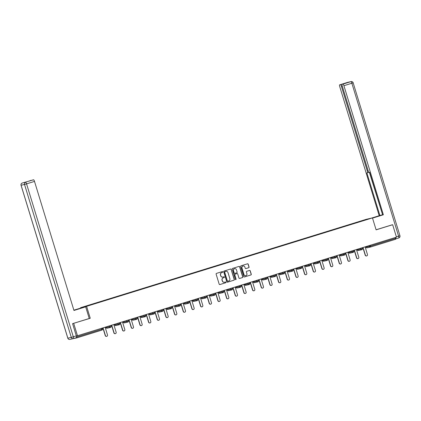 <?xml version="1.0" encoding="UTF-8"?>
<svg xmlns="http://www.w3.org/2000/svg" width="421" height="421" viewBox="0 0 421 421"><rect width="100%" height="100%" fill="white"/><g stroke="black" fill="none" stroke-linecap="round" stroke-linejoin="round"><path stroke-width="0.63" d="M222.783 271.866A0.41 0.4 77.1 0 0 222.283 271.592L216.489 273.387A0.584 0.568 77.1 0 0 216.115 274.113L219.183 284.154A0.584 0.568 77.1 0 0 219.899 284.543L225.693 282.754A0.41 0.4 77.1 0 0 225.956 282.244A0.41 0.4 77.1 0 0 225.456 281.97L224.703 282.207A1.868 1.826 77.1 0 1 222.414 280.96L222.162 280.123A1.868 1.826 77.1 0 1 223.356 277.797L224.109 277.565A0.41 0.4 77.1 0 0 224.372 277.055A0.41 0.4 77.1 0 0 223.867 276.781L223.119 277.013A1.868 1.826 77.1 0 1 220.83 275.771L220.572 274.929A1.868 1.826 77.1 0 1 221.772 272.608L222.52 272.371A0.41 0.4 77.1 0 0 222.783 271.866M222.93 277.06A1.868 1.826 77.1 0 1 220.709 275.797L220.451 274.96A1.868 1.826 77.1 0 1 221.651 272.634L222.399 272.403A0.41 0.4 77.1 0 0 222.246 271.603M219.799 284.564L225.572 282.78A0.41 0.4 77.1 0 0 225.419 281.986M224.514 282.254A1.868 1.826 77.1 0 1 222.293 280.986L222.035 280.149A1.868 1.826 77.1 0 1 223.235 277.823L223.988 277.592A0.41 0.4 77.1 0 0 223.83 276.792M248.69 267.73A0.584 0.568 77.1 0 0 249.064 267.003L248.201 264.188A0.584 0.568 77.1 0 0 247.485 263.799L241.054 265.788A0.584 0.568 77.1 0 0 240.675 266.514L243.748 276.56A0.584 0.568 77.1 0 0 244.464 276.95L250.9 274.955A0.584 0.568 77.1 0 0 251.274 274.229L250.232 270.829A0.584 0.568 77.1 0 0 249.516 270.44L246.764 271.287A0.584 0.568 77.1 0 0 246.39 272.013L246.906 273.703A1.563 1.526 77.1 0 1 245.796 275.676A1.563 1.526 77.1 0 1 243.985 274.608L241.964 267.993A1.563 1.526 77.1 0 1 243.075 266.019A1.563 1.526 77.1 0 1 244.885 267.093L245.222 268.193A0.584 0.568 77.1 0 0 245.938 268.582L248.569 267.756A0.584 0.568 77.1 0 0 248.943 267.03L248.08 264.214A0.584 0.568 77.1 0 0 247.464 263.804M72.744 323.602L90.252 318.26L86.605 306.32L372.453 217.899L376.106 229.84L392.661 224.719L396.466 237.17L76.38 336.09M73.701 323.381L77.506 335.832M231.245 269.429A0.584 0.568 77.1 0 0 230.529 269.04L224.093 271.029A0.584 0.568 77.1 0 0 223.719 271.761L226.793 281.802A0.584 0.568 77.1 0 0 227.508 282.191L233.939 280.202A0.584 0.568 77.1 0 0 234.318 279.476L231.124 269.461A0.584 0.568 77.1 0 0 230.508 269.051M232.571 268.409L239.007 266.419A0.584 0.568 77.1 0 1 239.723 266.809L242.796 276.855A0.584 0.568 77.1 0 1 242.422 277.581L239.665 278.434A0.584 0.568 77.1 0 1 238.949 278.044L237.707 273.971A0.584 0.568 77.1 0 0 236.991 273.582L235.16 274.145A0.584 0.568 77.1 0 0 234.786 274.871L236.086 279.112A0.41 0.4 77.1 0 1 235.792 279.628A0.41 0.4 77.1 0 1 235.323 279.349L232.197 269.135A0.584 0.568 77.1 0 1 232.571 268.409M86.605 306.32L80.527 307.714L366.381 219.288L372.453 217.899M358.071 222.193L352.861 223.804M358.018 222.035L92.894 304.215M98.104 302.61L92.815 304.073M98.051 302.446L101.556 301.536M106.766 299.926L101.477 301.389M106.718 299.768L110.223 298.857M115.433 297.247L110.144 298.71M115.386 297.084L118.89 296.173M124.1 294.568L118.811 296.031M124.048 294.405L127.552 293.495M132.762 291.885L127.474 293.348M132.715 291.727L136.22 290.816M141.43 289.206L136.141 290.669M141.382 289.043L144.887 288.132M150.097 286.527L144.808 287.99M150.044 286.364L153.549 285.454M158.759 283.843L153.47 285.306M158.712 283.686L162.217 282.775M167.426 281.165L162.138 282.628M167.379 281.002L170.884 280.091M176.094 278.481L170.805 279.949M176.041 278.323L179.546 277.413M184.756 275.802L179.467 277.265M184.708 275.644L188.213 274.729M193.423 273.124L188.134 274.587M193.376 272.961L196.881 272.05M202.091 270.44L196.802 271.908M202.038 270.282L205.543 269.372M210.753 267.761L205.464 269.224M210.705 267.603L214.21 266.688M219.42 265.083L214.131 266.546M219.373 264.92L222.877 264.009M228.087 262.399L222.798 263.862M228.035 262.241L231.539 261.33M236.749 259.72L231.461 261.183M236.702 259.557L240.207 258.647M245.417 257.042L240.128 258.505M245.369 256.878L248.874 255.968M254.084 254.358L248.795 255.821M254.031 254.2L257.536 253.289M262.746 251.679L257.457 253.142M262.699 251.516L266.204 250.606M271.413 249L266.125 250.463M271.366 248.837L274.871 247.927M280.081 246.317L274.792 247.78M280.028 246.159L283.533 245.248M288.743 243.638L283.454 245.101M288.695 243.475L292.2 242.564M297.41 240.959L292.121 242.422M297.363 240.796L300.868 239.886M306.078 238.275L300.789 239.738M306.025 238.118L309.53 237.207M314.74 235.597L309.451 237.06M314.692 235.434L318.197 234.523M323.407 232.918L318.118 234.381M323.36 232.755L326.864 231.845M332.074 230.234L326.78 231.697M332.022 230.076L335.526 229.166M340.736 227.556L335.448 229.019M340.689 227.393L344.194 226.482M349.404 224.872L344.115 226.34M349.356 224.714L352.777 223.656M73.217 338.652L76.727 337.895L76.648 337L101.814 329.217L101.561 328.391M76.438 336.305L76.648 337M392.661 224.719L391.704 224.935M395.356 237.512L395.687 239.233L370.522 247.016A0.889 0.874 -102.9 0 1 369.428 246.422L369.18 245.611M80.637 308.067L80.527 307.714M90.252 318.26L89.241 318.492L85.679 306.841L73.959 310.466L34.501 181.409L26.56 183.866L73.317 336.8L76.317 335.874L72.58 323.649L89.241 318.497M227.508 282.191L233.818 280.228A0.584 0.568 77.1 0 0 234.192 279.502L231.124 269.461M227.814 281.239L227.745 281.254A0.41 0.4 77.1 0 1 227.245 280.981L224.551 272.166A0.41 0.4 77.1 0 1 224.814 271.656L224.935 271.629A0.41 0.4 77.1 0 0 224.672 272.134L227.366 280.954A0.41 0.4 77.1 0 0 227.866 281.228L228.661 280.981A1.868 1.826 77.1 0 0 229.855 278.655L228.014 272.629A1.868 1.826 77.1 0 0 225.603 271.408L225.856 271.35M225.793 271.361A1.868 1.826 77.1 0 0 225.73 271.377L224.935 271.629M224.814 271.656L225.603 271.408M239.565 278.455L242.296 277.607A0.584 0.568 77.1 0 0 242.675 276.881L239.602 266.835A0.584 0.568 77.1 0 0 238.986 266.425M236.949 273.587A0.584 0.568 77.1 0 0 236.865 273.608L235.039 274.171A0.584 0.568 77.1 0 0 234.665 274.897L236.086 279.112M235.734 279.639A0.41 0.4 77.1 0 0 235.965 279.139M236.413 269.74A1.563 1.526 77.1 0 0 234.608 268.672A1.563 1.526 77.1 0 0 233.497 270.645L234.208 272.971A0.584 0.568 77.1 0 0 234.923 273.361L236.749 272.797A0.584 0.568 77.1 0 0 237.123 272.071L236.413 269.74M234.544 268.687A1.563 1.526 77.1 0 0 233.376 270.671L233.497 270.645M234.802 273.392A0.584 0.568 77.1 0 1 234.087 273.003L233.376 270.671M245.838 268.603L248.569 267.756M243.017 266.035A1.563 1.526 77.1 0 0 241.843 268.019L241.964 267.993M245.732 275.692A1.563 1.526 77.1 0 1 243.864 274.634L241.843 268.019M244.364 276.971L250.779 274.987A0.584 0.568 77.1 0 0 251.153 274.26L250.111 270.856A0.584 0.568 77.1 0 0 249.495 270.445M105.255 335.616L105.434 335.574A1.1 1.074 77.1 0 0 106.708 336.332L106.529 336.368A1.1 1.074 -102.9 0 1 105.255 335.616L102.919 327.97M106.708 336.332A1.1 1.074 77.1 0 0 107.492 334.937L105.15 327.28M105.434 335.574L103.092 327.917M113.917 332.937L114.102 332.895A1.1 1.074 77.1 0 0 115.375 333.648L115.191 333.69A1.1 1.074 -102.9 0 1 113.917 332.937L111.581 325.291M115.375 333.648A1.1 1.074 77.1 0 0 116.159 332.258L113.817 324.602M114.102 332.895L111.76 325.238M122.585 330.253L122.769 330.211A1.1 1.074 77.1 0 0 124.042 330.969L123.858 331.011A1.1 1.074 -102.9 0 1 122.585 330.253L120.248 322.612M124.042 330.969A1.1 1.074 77.1 0 0 124.821 329.58L122.479 321.918M122.769 330.211L120.427 322.554M131.252 327.575L131.431 327.533A1.1 1.074 77.1 0 0 132.704 328.285L132.526 328.327A1.1 1.074 -102.9 0 1 131.252 327.575L128.915 319.928M132.704 328.285A1.1 1.074 77.1 0 0 133.489 326.896L131.147 319.239M131.431 327.533L129.089 319.876M139.914 324.896L140.098 324.854A1.1 1.074 77.1 0 0 141.372 325.607L141.188 325.649A1.1 1.074 -102.9 0 1 139.914 324.896L137.578 317.25M141.372 325.607A1.1 1.074 77.1 0 0 142.156 324.217L139.814 316.56M140.098 324.854L137.756 317.197M148.581 322.212L148.766 322.17A1.1 1.074 77.1 0 0 150.039 322.928L149.855 322.97A1.1 1.074 -102.9 0 1 148.581 322.212L146.245 314.571M150.039 322.928A1.1 1.074 77.1 0 0 150.818 321.539L148.476 313.877M148.766 322.17L146.424 314.513M73.938 310.403L85.679 306.841M74.401 310.261L73.88 310.214M74.343 310.072L82.232 307.63L73.864 310.161M30.165 180.577A1.784 0.374 72.8 0 1 30.17 180.572A1.784 0.374 72.8 0 1 30.175 180.572L31.101 180.362A1.784 0.374 72.8 0 1 31.259 180.441M31.101 180.362L29.138 181.098L32.691 179.999A1.784 0.374 72.8 0 1 32.691 179.999A1.784 0.374 72.8 0 1 32.685 179.999L33.617 179.783A1.784 0.374 72.8 0 1 34.501 181.409M76.317 335.874A1.784 0.374 72.8 0 1 76.48 337.663A1.784 0.374 72.8 0 1 76.475 337.663L73.486 338.589A1.784 0.374 -107.2 0 0 73.317 336.8L71.286 337.4L24.529 184.461L21.087 185.251L67.849 338.189L71.286 337.4A1.784 1.742 -102.9 0 0 73.349 338.626A1.784 1.784 0 0 0 73.48 338.589A1.784 0.374 -107.2 0 1 73.475 338.589A1.784 1.742 -102.9 0 1 73.349 338.626L69.912 339.41A1.784 1.742 77.1 0 1 67.849 338.189L67.844 338.179M371.922 218.025L382.605 214.784M372.506 218.062L382.642 214.899M372.522 218.115L383.363 214.763L382.647 214.926L369.612 172.284L369.038 172.415A1.784 0.374 -107.2 0 1 368.154 170.794L342.257 86.079A1.784 0.374 -107.2 0 1 342.094 84.289A1.784 0.374 -107.2 0 0 342.094 84.289L344.062 83.553A1.784 0.374 72.8 0 1 344.22 83.632M369.38 172.336L382.594 214.742M382.357 214.794L379.2 215.715L339.742 86.652A1.784 0.374 -107.2 0 1 339.579 84.868A1.784 0.374 -107.2 0 0 339.579 84.868L344.062 83.553M371.201 218.189L379.2 215.715M383.363 214.763L343.91 85.7A1.784 0.374 -107.2 0 0 343.02 84.079L345.652 83.19A1.784 0.374 72.8 0 1 345.646 83.19A1.784 0.374 72.8 0 1 345.652 83.19M396.377 236.87L398.608 236.181A1.784 0.374 72.8 0 1 398.771 237.97L395.777 238.896A1.784 0.374 -107.2 0 0 395.772 238.896L395.735 238.907M342.236 86.016L341.394 86.279L367.291 170.989A1.784 0.374 -107.2 0 1 367.454 172.778L368.88 172.336L367.459 172.773A1.784 0.374 -107.2 0 0 367.454 172.778L366.875 172.91L379.916 215.552M341.394 86.279A1.784 0.374 -107.2 0 0 340.505 84.653M391.877 224.898L376.085 229.771M399.913 235.749L399.95 235.744A1.784 1.784 0 0 1 398.771 237.97A1.784 0.374 72.8 0 1 398.766 237.97L395.772 238.896A1.784 0.374 -107.2 0 0 395.693 237.407M157.249 319.534L157.428 319.492A1.1 1.074 77.1 0 0 158.701 320.244L158.522 320.286A1.1 1.074 -102.9 0 1 157.249 319.534L154.912 311.887M158.701 320.244A1.1 1.074 77.1 0 0 159.485 318.855L157.144 311.198M157.428 319.492L155.086 311.835M165.911 316.855L166.095 316.813A1.1 1.074 77.1 0 0 167.369 317.566L167.184 317.608A1.1 1.074 -102.9 0 1 165.911 316.855L163.574 309.209M167.369 317.566A1.1 1.074 77.1 0 0 168.153 316.176L165.811 308.519M166.095 316.813L163.753 309.156M174.578 314.171L174.762 314.129A1.1 1.074 77.1 0 0 176.036 314.887L175.852 314.929A1.1 1.074 -102.9 0 1 174.578 314.171L172.242 306.53M176.036 314.887A1.1 1.074 77.1 0 0 176.815 313.498L174.473 305.835M174.762 314.129L172.421 306.472M183.246 311.493L183.424 311.451A1.1 1.074 77.1 0 0 184.698 312.203L184.519 312.245A1.1 1.074 -102.9 0 1 183.246 311.493L180.909 303.846M184.698 312.203A1.1 1.074 77.1 0 0 185.482 310.814L183.14 303.157M183.424 311.451L181.083 303.794M191.908 308.814L192.092 308.772A1.1 1.074 77.1 0 0 193.365 309.524L193.181 309.567A1.1 1.074 -102.9 0 1 191.908 308.814L189.571 301.168M193.365 309.524A1.1 1.074 77.1 0 0 194.149 308.135L191.808 300.478M192.092 308.772L189.75 301.11M200.575 306.13L200.759 306.088A1.1 1.074 77.1 0 0 202.033 306.846L201.848 306.888A1.1 1.074 -102.9 0 1 200.575 306.13L198.238 298.489M202.033 306.846A1.1 1.074 77.1 0 0 202.811 305.457L200.47 297.794M200.759 306.088L198.417 298.431M209.242 303.452L209.421 303.409A1.1 1.074 77.1 0 0 210.695 304.162L210.516 304.204A1.1 1.074 -102.9 0 1 209.242 303.452L206.906 295.805M210.695 304.162A1.1 1.074 77.1 0 0 211.479 302.773L209.137 295.116M209.421 303.409L207.079 295.752M217.904 300.773L218.089 300.731A1.1 1.074 77.1 0 0 219.362 301.483L219.178 301.525A1.1 1.074 -102.9 0 1 217.904 300.773L215.568 293.127M219.362 301.483A1.1 1.074 77.1 0 0 220.141 300.094L217.804 292.437M218.089 300.731L215.747 293.069M226.572 298.089L226.756 298.047A1.1 1.074 77.1 0 0 228.029 298.805L227.845 298.847A1.1 1.074 -102.9 0 1 226.572 298.089L224.235 290.448M228.029 298.805A1.1 1.074 77.1 0 0 228.808 297.41L226.466 289.753M226.756 298.047L224.414 290.39M235.239 295.41L235.418 295.368A1.1 1.074 77.1 0 0 236.691 296.121L236.513 296.163A1.1 1.074 -102.9 0 1 235.239 295.41L232.902 287.764M236.691 296.121A1.1 1.074 77.1 0 0 237.476 294.732L235.134 287.075M235.418 295.368L233.076 287.711M243.901 292.727L244.085 292.69A1.1 1.074 77.1 0 0 245.359 293.442L245.175 293.484A1.1 1.074 -102.9 0 1 243.901 292.727L241.565 285.085M245.359 293.442A1.1 1.074 77.1 0 0 246.138 292.053L243.801 284.396M244.085 292.69L241.743 285.028M252.568 290.048L252.753 290.006A1.1 1.074 77.1 0 0 254.026 290.764L253.842 290.8A1.1 1.074 -102.9 0 1 252.568 290.048L250.232 282.402M254.026 290.764A1.1 1.074 77.1 0 0 254.805 289.369L252.463 281.712M252.753 290.006L250.411 282.349M261.236 287.369L261.415 287.327A1.1 1.074 77.1 0 0 262.688 288.08L262.509 288.122A1.1 1.074 -102.9 0 1 261.236 287.369L258.899 279.723M262.688 288.08A1.1 1.074 77.1 0 0 263.472 286.69L261.131 279.034M261.415 287.327L259.073 279.67M269.898 284.685L270.082 284.643A1.1 1.074 77.1 0 0 271.356 285.401L271.171 285.443A1.1 1.074 -102.9 0 1 269.898 284.685L267.561 277.044M271.356 285.401A1.1 1.074 77.1 0 0 272.134 284.012L269.798 276.355M270.082 284.643L267.74 276.986M278.565 282.007L278.749 281.965A1.1 1.074 77.1 0 0 280.023 282.717L279.839 282.759A1.1 1.074 -102.9 0 1 278.565 282.007L276.229 274.36M280.023 282.717A1.1 1.074 77.1 0 0 280.802 281.328L278.46 273.671M278.749 281.965L276.408 274.308M287.233 279.328L287.411 279.286A1.1 1.074 77.1 0 0 288.685 280.039L288.506 280.081A1.1 1.074 -102.9 0 1 287.233 279.328L284.896 271.682M288.685 280.039A1.1 1.074 77.1 0 0 289.469 278.649L287.127 270.992M287.411 279.286L285.07 271.629M295.895 276.644L296.079 276.602A1.1 1.074 77.1 0 0 297.352 277.36L297.168 277.402A1.1 1.074 -102.9 0 1 295.895 276.644L293.558 269.003M297.352 277.36A1.1 1.074 77.1 0 0 298.131 275.971L295.795 268.309M296.079 276.602L293.737 268.945M304.562 273.966L304.746 273.924A1.1 1.074 77.1 0 0 306.02 274.676L305.835 274.718A1.1 1.074 -102.9 0 1 304.562 273.966L302.225 266.319M306.02 274.676A1.1 1.074 77.1 0 0 306.798 273.287L304.457 265.63M304.746 273.924L302.404 266.267M313.229 271.287L313.408 271.245A1.1 1.074 77.1 0 0 314.682 271.998L314.503 272.04A1.1 1.074 -102.9 0 1 313.229 271.287L310.893 263.641M314.682 271.998A1.1 1.074 77.1 0 0 315.466 270.608L313.124 262.951M313.408 271.245L311.066 263.588M321.891 268.603L322.076 268.561A1.1 1.074 77.1 0 0 323.349 269.319L323.165 269.361A1.1 1.074 -102.9 0 1 321.891 268.603L319.555 260.962M323.349 269.319A1.1 1.074 77.1 0 0 324.128 267.93L321.791 260.267M322.076 268.561L319.734 260.904M330.559 265.925L330.743 265.883A1.1 1.074 77.1 0 0 332.011 266.635L331.832 266.677A1.1 1.074 -102.9 0 1 330.559 265.925L328.222 258.278M332.011 266.635A1.1 1.074 77.1 0 0 332.795 265.246L330.453 257.589M330.743 265.883L328.401 258.226M339.226 263.246L339.405 263.204A1.1 1.074 77.1 0 0 340.678 263.956L340.5 263.999A1.1 1.074 -102.9 0 1 339.226 263.246L336.884 255.6M340.678 263.956A1.1 1.074 77.1 0 0 341.463 262.567L339.121 254.91M339.405 263.204L337.063 255.547M347.888 260.562L348.072 260.52A1.1 1.074 77.1 0 0 349.346 261.278L349.162 261.32A1.1 1.074 -102.9 0 1 347.888 260.562L345.552 252.921M349.346 261.278A1.1 1.074 77.1 0 0 350.125 259.889L347.788 252.226M348.072 260.52L345.73 252.863M356.555 257.884L356.74 257.841A1.1 1.074 77.1 0 0 358.008 258.594L357.829 258.636A1.1 1.074 -102.9 0 1 356.555 257.884L354.219 250.237M358.008 258.594A1.1 1.074 77.1 0 0 358.792 257.205L356.45 249.548M356.74 257.841L354.398 250.185M365.223 255.205L365.402 255.163A1.1 1.074 77.1 0 0 366.675 255.915L366.496 255.957A1.1 1.074 -102.9 0 1 365.223 255.205L362.881 247.559M366.675 255.915A1.1 1.074 77.1 0 0 367.459 254.526L365.118 246.869M365.402 255.163L363.06 247.501M101.893 330.111L76.733 337.895L101.893 330.111L101.814 329.217L102.482 329.001L102.214 328.191L102.482 329.001A0.889 0.889 0 0 1 101.893 330.111M370.191 245.296L370.443 246.122L395.608 238.339M365.817 246.648L365.991 247.211L370.443 246.122L370.527 247.016L395.687 239.233M105.85 327.064L106.024 327.622L109.46 326.838L109.213 326.022M101.898 330.111A0.889 0.874 77.1 0 0 102.466 329.006M110.881 325.507L111.128 326.322A0.889 0.874 77.1 0 1 110.56 327.433A0.889 0.889 0 0 0 111.149 326.317L109.46 326.838A0.889 0.874 -102.9 0 0 110.491 327.449A0.889 0.889 0 0 0 110.56 327.433A0.889 0.874 -102.9 0 1 110.491 327.449L107.055 328.238A0.889 0.874 -102.9 0 1 106.024 327.622L106.024 327.622A0.889 0.889 0 0 0 107.055 328.238A0.889 0.874 -102.9 0 0 107.118 328.217M115.786 325.538A0.889 0.874 -102.9 0 1 114.691 324.944L114.501 324.391L114.691 324.944L118.127 324.154L117.88 323.344M119.543 322.828L119.796 323.644A0.889 0.874 77.1 0 1 119.227 324.749A0.889 0.874 -102.9 0 1 118.127 324.154L119.811 323.638A0.889 0.889 0 0 1 119.159 324.77L115.722 325.554A0.889 0.889 0 0 1 114.67 324.949L114.691 324.944M123.185 321.702L123.353 322.265L126.795 321.476L126.542 320.665M124.448 322.86A0.889 0.874 -102.9 0 1 124.384 322.875L127.826 322.086A0.889 0.889 0 0 0 127.889 322.07A0.889 0.874 -102.9 0 1 126.795 321.476L128.479 320.96L128.231 320.144L128.458 320.96A0.889 0.874 77.1 0 1 127.895 322.07M131.847 319.023L132.02 319.581L135.457 318.797L135.209 317.981M136.878 317.466L137.125 318.281A0.889 0.874 77.1 0 1 136.557 319.386A0.889 0.874 -102.9 0 1 135.457 318.797L137.125 318.281M141.782 317.497A0.889 0.874 -102.9 0 1 140.688 316.902L140.498 316.35L140.688 316.902L144.124 316.113L143.877 315.303M145.54 314.787L145.792 315.597A0.889 0.874 77.1 0 1 145.224 316.708A0.889 0.874 -102.9 0 1 144.124 316.113L145.808 315.597A0.889 0.889 0 0 1 145.156 316.729L141.719 317.513A0.889 0.889 0 0 1 140.667 316.908L140.688 316.902M149.181 313.661L149.35 314.224L152.791 313.435L152.539 312.624M154.207 312.108L154.475 312.919L152.791 313.435A0.889 0.874 -102.9 0 0 153.823 314.045A0.889 0.889 0 0 0 153.886 314.029A0.889 0.874 -102.9 0 1 153.823 314.045L150.381 314.834A0.889 0.874 -102.9 0 1 149.35 314.224L149.35 314.224M157.843 310.982L158.017 311.54L161.453 310.756L161.206 309.94M162.874 309.424L163.122 310.24A0.889 0.874 77.1 0 1 162.553 311.345A0.889 0.874 -102.9 0 1 161.453 310.756L163.122 310.24M166.511 308.298L166.684 308.861L170.121 308.072L169.874 307.262M171.536 306.746L171.789 307.556A0.889 0.874 77.1 0 1 171.221 308.667A0.889 0.874 -102.9 0 1 170.121 308.072L171.805 307.556A0.889 0.889 0 0 1 171.152 308.688L167.716 309.472A0.889 0.874 -102.9 0 1 166.684 308.861L166.684 308.861M175.178 305.62L175.346 306.183L178.788 305.393L178.536 304.583M176.441 306.777A0.889 0.874 -102.9 0 1 176.378 306.793L179.82 306.004A0.889 0.889 0 0 0 179.883 305.988A0.889 0.874 -102.9 0 1 178.788 305.393L180.472 304.872L180.225 304.057L180.451 304.878A0.889 0.874 77.1 0 1 179.888 305.988M183.84 302.941L184.014 303.499L187.45 302.715L187.203 301.899M188.871 301.383L189.118 302.199A0.889 0.874 77.1 0 1 188.55 303.304A0.889 0.874 -102.9 0 1 187.45 302.715L189.118 302.199M192.508 300.257L192.681 300.82L196.118 300.031L195.87 299.22M197.533 298.705L197.786 299.515A0.889 0.874 77.1 0 1 197.217 300.626A0.889 0.874 -102.9 0 1 196.118 300.031L197.802 299.515A0.889 0.889 0 0 1 197.149 300.647L193.713 301.431A0.889 0.874 -102.9 0 1 192.681 300.82L192.66 300.82A0.889 0.889 0 0 0 193.713 301.431A0.889 0.874 -102.9 0 0 193.771 301.415M201.175 297.579L201.343 298.142L204.785 297.352L204.532 296.537M202.438 298.736A0.889 0.874 -102.9 0 1 202.375 298.752L205.816 297.963A0.889 0.889 0 0 0 205.88 297.947A0.889 0.874 -102.9 0 1 204.785 297.352L206.469 296.831L206.222 296.016L206.448 296.837A0.889 0.874 77.1 0 1 205.885 297.947M209.837 294.9L210.011 295.458L213.447 294.674L213.2 293.858M214.868 293.342L215.136 294.153L213.447 294.674A0.889 0.874 -102.9 0 0 214.478 295.284A0.889 0.889 0 0 0 214.547 295.268A0.889 0.874 -102.9 0 1 214.478 295.284L211.042 296.068A0.889 0.874 -102.9 0 1 210.011 295.458L210.011 295.458A0.889 0.889 0 0 0 211.042 296.068A0.889 0.874 -102.9 0 0 211.105 296.052M218.504 292.216L218.678 292.779L222.114 291.99L221.867 291.179M223.53 290.664L223.783 291.474L222.114 291.99A0.889 0.874 -102.9 0 0 223.146 292.6A0.889 0.889 0 0 0 223.209 292.584A0.889 0.874 -102.9 0 1 223.146 292.6L219.709 293.39A0.889 0.874 -102.9 0 1 218.678 292.779L218.678 292.779M227.172 289.537L227.34 290.095L230.782 289.311L230.529 288.496M232.197 287.98L232.445 288.795A0.889 0.874 77.1 0 1 231.882 289.906M235.834 286.859L236.007 287.417L239.444 286.633L239.196 285.817M240.865 285.301L241.112 286.117A0.889 0.874 77.1 0 1 240.544 287.222A0.889 0.874 -102.9 0 1 239.444 286.633L241.112 286.117M244.501 284.175L244.675 284.738L248.111 283.949L247.864 283.138M249.527 282.623L249.779 283.433A0.889 0.874 77.1 0 1 249.211 284.543A0.889 0.874 -102.9 0 1 248.111 283.949L249.795 283.433A0.889 0.889 0 0 1 249.143 284.559L245.706 285.349A0.889 0.874 -102.9 0 1 244.675 284.738L244.675 284.738M253.168 281.496L253.337 282.054L256.778 281.27L256.526 280.454M254.431 282.649A0.889 0.874 -102.9 0 1 254.368 282.67L257.81 281.881A0.889 0.889 0 0 0 257.873 281.865A0.889 0.874 -102.9 0 1 256.778 281.27L258.462 280.749L258.215 279.933L258.441 280.754A0.889 0.874 77.1 0 1 257.878 281.865M261.83 278.818L262.004 279.376L265.44 278.586L265.193 277.776M266.861 277.26L267.109 278.076A0.889 0.874 77.1 0 1 266.54 279.181A0.889 0.874 -102.9 0 1 265.44 278.586L267.109 278.076M270.498 276.134L270.671 276.697L274.108 275.908L273.861 275.097M275.523 274.581L275.776 275.392A0.889 0.874 77.1 0 1 275.208 276.502A0.889 0.874 -102.9 0 1 274.108 275.908L275.792 275.392A0.889 0.889 0 0 1 275.139 276.518L271.703 277.307A0.889 0.874 -102.9 0 1 270.671 276.697L270.671 276.697M279.165 273.455L279.333 274.013L282.775 273.229L282.523 272.413M283.87 273.824A0.889 0.889 0 0 0 284.459 272.708L284.212 271.892L284.459 272.708L282.775 273.229A0.889 0.874 -102.9 0 0 283.807 273.839A0.889 0.889 0 0 0 283.87 273.824A0.889 0.874 -102.9 0 1 283.807 273.839L280.365 274.629A0.889 0.874 -102.9 0 1 279.333 274.013L279.333 274.013M287.827 270.777L288.001 271.334L291.437 270.545L291.19 269.735M292.858 269.219L293.127 270.029L291.437 270.545A0.889 0.874 -102.9 0 0 292.469 271.161A0.889 0.889 0 0 0 292.537 271.14A0.889 0.874 -102.9 0 1 292.469 271.161L289.032 271.945A0.889 0.874 -102.9 0 1 288.001 271.334L288.001 271.334A0.889 0.889 0 0 0 289.032 271.945A0.889 0.874 -102.9 0 0 289.095 271.929M296.495 268.093L296.668 268.656L300.105 267.867L299.857 267.056M301.52 266.54L301.773 267.351A0.889 0.874 77.1 0 1 301.204 268.461A0.889 0.874 -102.9 0 1 300.105 267.867L301.789 267.351A0.889 0.889 0 0 1 301.136 268.477L297.7 269.266A0.889 0.874 -102.9 0 1 296.668 268.656L296.668 268.656M305.162 265.414L305.33 265.972L308.772 265.188L308.519 264.372M306.425 266.567A0.889 0.874 -102.9 0 1 306.362 266.588L309.803 265.798A0.889 0.889 0 0 0 309.867 265.783A0.889 0.874 -102.9 0 1 308.772 265.188L310.456 264.667L310.209 263.851L310.435 264.672A0.889 0.874 77.1 0 1 309.872 265.777M313.824 262.73L313.998 263.293L317.434 262.504L317.187 261.694M318.855 261.178L319.102 261.988A0.889 0.874 77.1 0 1 318.534 263.099A0.889 0.874 -102.9 0 1 317.434 262.504L319.102 261.988M322.491 260.052L322.665 260.615L326.101 259.825L325.854 259.015M327.517 258.499L327.77 259.31A0.889 0.874 77.1 0 1 327.201 260.42A0.889 0.874 -102.9 0 1 326.101 259.825L327.785 259.304A0.889 0.889 0 0 1 327.133 260.436L323.696 261.225A0.889 0.874 -102.9 0 1 322.665 260.615L322.644 260.615A0.889 0.889 0 0 0 323.696 261.225A0.889 0.874 -102.9 0 0 323.754 261.209M331.159 257.373L331.327 257.931L334.769 257.147L334.516 256.331M332.422 258.526A0.889 0.874 -102.9 0 1 332.358 258.541L335.8 257.757A0.889 0.889 0 0 0 335.863 257.741A0.889 0.874 -102.9 0 1 334.769 257.147L336.453 256.626L336.205 255.81L336.432 256.631A0.889 0.874 77.1 0 1 335.869 257.736M339.821 254.689L339.994 255.252L343.431 254.463L343.183 253.653M344.852 253.137L345.099 253.947A0.889 0.874 77.1 0 1 344.531 255.058A0.889 0.874 -102.9 0 1 343.431 254.463L345.099 253.947M348.488 252.011L348.662 252.574L352.098 251.784L351.851 250.974M353.514 250.458L353.766 251.269L352.098 251.784A0.889 0.874 -102.9 0 0 353.13 252.395A0.889 0.889 0 0 0 353.193 252.379A0.889 0.874 -102.9 0 1 353.13 252.395L349.693 253.184A0.889 0.874 -102.9 0 1 348.662 252.574L348.662 252.574M357.155 249.332L357.324 249.89L360.765 249.106L360.513 248.29M362.181 247.774L362.428 248.59A0.889 0.874 77.1 0 1 361.865 249.695M110.897 325.501L111.128 326.322M124.384 322.875A0.889 0.874 -102.9 0 1 123.353 322.265L123.337 322.265A0.889 0.889 0 0 0 124.384 322.875M123.353 322.26L123.164 321.707M127.889 322.07A0.889 0.889 0 0 0 128.479 320.96L128.458 320.96M133.115 320.176A0.889 0.874 -102.9 0 1 132.02 319.581L132.02 319.581A0.889 0.889 0 0 0 133.052 320.197L136.488 319.407A0.889 0.889 0 0 0 137.146 318.276L136.893 317.46M132.02 319.576L131.831 319.029M150.444 314.819A0.889 0.874 -102.9 0 1 150.381 314.834A0.889 0.889 0 0 1 149.334 314.224L149.16 313.666M153.891 314.029A0.889 0.874 77.1 0 0 154.46 312.924M159.112 312.135A0.889 0.874 -102.9 0 1 158.017 311.54L158.017 311.54A0.889 0.889 0 0 0 159.049 312.15L162.485 311.366A0.889 0.889 0 0 0 163.143 310.235L162.89 309.419M167.774 309.456A0.889 0.874 -102.9 0 1 167.716 309.472A0.889 0.889 0 0 1 166.663 308.861L166.49 308.309M175.157 305.625L175.331 306.183A0.889 0.889 0 0 0 176.378 306.793A0.889 0.874 -102.9 0 1 175.346 306.183L175.346 306.183M179.883 305.988A0.889 0.889 0 0 0 180.472 304.872L180.451 304.878M185.108 304.094A0.889 0.874 -102.9 0 1 184.014 303.499L184.014 303.499M192.676 300.815L192.486 300.268M202.375 298.752A0.889 0.874 -102.9 0 1 201.343 298.142L201.327 298.142A0.889 0.889 0 0 0 202.375 298.752M201.343 298.131L201.154 297.584M205.88 297.947A0.889 0.889 0 0 0 206.469 296.831L206.448 296.837M214.547 295.263A0.889 0.874 77.1 0 0 215.115 294.163M219.767 293.374A0.889 0.874 -102.9 0 1 219.709 293.39A0.889 0.889 0 0 1 218.657 292.779L218.483 292.221M223.551 290.658L223.798 291.474A0.889 0.889 0 0 1 223.209 292.584A0.889 0.874 77.1 0 0 223.783 291.479M231.876 289.906A0.889 0.889 0 0 0 232.466 288.79L230.782 289.311A0.889 0.874 -102.9 0 0 231.813 289.922A0.889 0.889 0 0 0 231.876 289.906A0.889 0.874 -102.9 0 1 231.813 289.922L228.371 290.711A0.889 0.874 -102.9 0 1 227.34 290.095L227.34 290.095M228.435 290.695A0.889 0.874 -102.9 0 1 228.371 290.711A0.889 0.889 0 0 1 227.324 290.101L227.151 289.543M232.218 287.975L232.445 288.795M237.102 288.011A0.889 0.874 -102.9 0 1 236.007 287.417L236.007 287.417A0.889 0.889 0 0 0 237.039 288.027L240.475 287.243A0.889 0.889 0 0 0 241.133 286.112L240.88 285.296M245.764 285.333A0.889 0.874 -102.9 0 1 245.706 285.349A0.889 0.889 0 0 1 244.654 284.738L244.48 284.18M253.147 281.502L253.321 282.059A0.889 0.889 0 0 0 254.368 282.67A0.889 0.874 -102.9 0 1 253.337 282.054L253.337 282.054M257.873 281.865A0.889 0.889 0 0 0 258.462 280.749L258.441 280.754M263.099 279.97A0.889 0.874 -102.9 0 1 262.004 279.376L262.004 279.376A0.889 0.889 0 0 0 263.036 279.986L266.472 279.202A0.889 0.889 0 0 0 267.13 278.07L266.877 277.255M262.004 279.37L261.815 278.823M271.761 277.292A0.889 0.874 -102.9 0 1 271.703 277.307A0.889 0.889 0 0 1 270.65 276.697L270.477 276.139M280.428 274.608A0.889 0.874 -102.9 0 1 280.365 274.629A0.889 0.889 0 0 1 279.318 274.018L279.144 273.461M283.875 273.824A0.889 0.874 77.1 0 0 284.443 272.719M292.874 269.214L293.127 270.029A0.889 0.889 0 0 1 292.537 271.14A0.889 0.874 77.1 0 0 293.105 270.04M297.758 269.251A0.889 0.874 -102.9 0 1 297.7 269.266A0.889 0.889 0 0 1 296.647 268.656L296.473 268.098M305.141 265.419L305.314 265.977A0.889 0.889 0 0 0 306.362 266.588A0.889 0.874 -102.9 0 1 305.33 265.972L305.33 265.972M309.867 265.783A0.889 0.889 0 0 0 310.456 264.667L310.435 264.672M315.092 263.888A0.889 0.874 -102.9 0 1 313.998 263.293L313.998 263.293M322.66 260.61L322.47 260.057M332.358 258.541A0.889 0.874 -102.9 0 1 331.327 257.931L331.306 257.936A0.889 0.889 0 0 0 332.358 258.541M331.327 257.926L331.138 257.378M335.863 257.741A0.889 0.889 0 0 0 336.453 256.626L336.432 256.631M341.089 255.847A0.889 0.874 -102.9 0 1 339.994 255.252L339.994 255.252A0.889 0.889 0 0 0 341.026 255.863L344.462 255.079A0.889 0.889 0 0 0 345.12 253.947L344.867 253.132M349.751 253.168A0.889 0.874 -102.9 0 1 349.693 253.184A0.889 0.889 0 0 1 348.641 252.574L348.467 252.016M353.535 250.448L353.782 251.263A0.889 0.889 0 0 1 353.193 252.379A0.889 0.874 77.1 0 0 353.766 251.274M361.86 249.7A0.889 0.889 0 0 0 362.449 248.585L360.765 249.106A0.889 0.874 -102.9 0 0 361.797 249.716A0.889 0.889 0 0 0 361.86 249.7A0.889 0.874 -102.9 0 1 361.797 249.716L358.355 250.5A0.889 0.874 -102.9 0 1 357.324 249.89L357.324 249.89M358.418 250.484A0.889 0.874 -102.9 0 1 358.355 250.5A0.889 0.889 0 0 1 357.303 249.895L357.134 249.337M362.202 247.769L362.428 248.59M367.086 247.806A0.889 0.874 -102.9 0 1 365.991 247.211L365.991 247.211A0.889 0.889 0 0 0 367.023 247.822L370.459 247.032A0.889 0.889 0 0 0 370.527 247.016M22.229 183.03A1.784 1.784 0 0 0 21.05 185.256L21.087 185.251A1.784 1.742 -102.9 0 1 22.234 183.03A1.784 0.374 -107.2 0 0 22.224 183.035A1.784 0.374 -107.2 0 0 22.229 183.03L33.617 179.783M25.67 182.24A1.784 1.742 77.1 0 0 24.529 184.461L26.56 183.866A1.784 0.374 -107.2 0 0 25.67 182.24M343.02 84.079L350.967 81.621L339.584 84.863L347.52 82.411A1.784 0.374 72.8 0 1 347.52 82.411A1.784 0.374 72.8 0 1 347.525 82.411A1.784 1.742 -102.9 0 1 347.651 82.374A1.784 1.784 0 0 0 347.52 82.411M353.151 82.811L399.95 235.744L398.608 236.181L351.851 83.242L343.91 85.7M367.291 170.989L368.133 170.726M350.967 81.621A1.784 0.374 72.8 0 1 351.851 83.242L353.193 82.805A1.784 1.784 0 0 0 351.088 81.59A1.784 1.742 77.1 0 0 350.967 81.621M105.834 327.07L106.003 327.627M119.564 322.823L119.811 323.638M145.561 314.782L145.808 315.597M153.886 314.029A0.889 0.889 0 0 0 154.475 312.919L154.228 312.103M157.828 310.987L157.996 311.545M171.558 306.741L171.805 307.556M183.824 302.946L183.993 303.504A0.889 0.889 0 0 0 185.045 304.109L188.482 303.325A0.889 0.889 0 0 0 189.14 302.194L188.887 301.378M197.554 298.7L197.802 299.515M209.821 294.905L209.99 295.463M214.547 295.268A0.889 0.889 0 0 0 215.136 294.153L214.884 293.337M235.818 286.864L235.986 287.422M249.548 282.617L249.795 283.433M275.545 274.576L275.792 275.392M287.811 270.782L287.98 271.34M301.541 266.535L301.789 267.351M313.808 262.741L313.977 263.299A0.889 0.889 0 0 0 315.029 263.904L318.465 263.12A0.889 0.889 0 0 0 319.123 261.988L318.871 261.173M327.538 258.494L327.785 259.304M339.805 254.7L339.973 255.252M365.802 246.653L365.97 247.211M21.05 185.256L67.807 338.195A1.784 1.784 0 0 0 69.912 339.41M76.48 337.663L73.48 338.589M32.685 179.999L29.133 181.098M351.088 81.59L347.651 82.374"/></g></svg>
